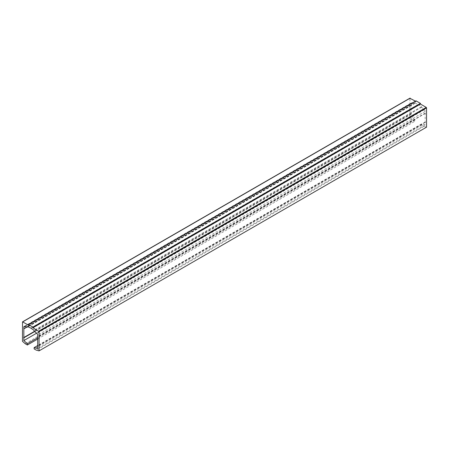 <?xml version="1.0" encoding="UTF-8"?>
<svg xmlns="http://www.w3.org/2000/svg" width="449" height="449" viewBox="0 0 449 449"><rect width="100%" height="100%" fill="white"/><g stroke="black" fill="none" stroke-linecap="round" stroke-linejoin="round"><path stroke-width="0.34" stroke-dasharray="2.25 1.68" d="M37.952 338.888L414.87 121.275L414.87 120.001L411.329 116.858L411.329 103.433A1.566 0.904 60 0 1 411.649 102.714A1.566 0.904 60 0 1 412.148 102.669L414.927 103.416L414.927 102.776L417.968 104.533L30.476 328.247M417.968 104.533L30.751 328.09M414.927 102.776L27.434 326.49M414.927 103.416L27.984 326.81M411.329 105.167L27.052 327.029M411.048 105.01L23.556 328.724M411.048 113.956L34.511 331.351M411.329 114.119L34.73 331.547M411.329 116.858L36.599 333.203M414.87 120.001L37.952 337.614M22.45 322.017L409.943 98.297L409.943 117.576L412.71 120.029L25.217 343.749M412.71 120.029L414.87 121.275M409.943 117.576L22.45 341.296M416.032 100.857L416.032 101.496L28.54 325.211M416.032 101.496L415.477 101.177M418.249 104.37L421.566 106.609L421.566 107.249L424.344 109.713A1.566 0.904 60 0 1 425.164 111.419L425.164 124.85L421.622 123.896L421.622 125.176L423.783 126.422L426.55 127.162M423.783 126.422L36.29 350.141M421.622 125.176L34.13 348.895M421.622 123.896L37.952 345.41M425.164 124.85L37.671 348.564M425.164 122.106L37.952 345.663M425.444 122.268L37.952 345.983M425.444 113.316L37.952 337.036M425.164 113.159L37.671 336.879M421.566 107.249L34.073 330.964M421.566 106.609L34.073 330.329M418.524 104.853L31.032 328.567M412.148 102.669L24.656 326.389M411.329 103.433L24.992 326.479M425.164 111.419L37.671 335.139M424.344 109.713L36.852 333.427M24.156 326.429L411.649 102.714"/><path stroke-width="0.67" d="M39.057 331.603L32.968 327.77L32.968 327.13L28.54 324.571L28.54 325.211L22.529 321.838L22.45 341.296L25.217 343.749L27.378 344.995L27.378 343.715L23.836 340.578L23.836 327.147A1.566 0.904 60 0 1 24.156 326.429A1.566 0.904 60 0 1 24.656 326.389L27.434 327.13L27.434 326.49L30.751 328.09L34.073 330.329L34.073 330.964L36.852 333.427A1.566 0.904 60 0 1 37.671 335.139L37.671 348.564L34.13 347.616L34.13 348.895L36.29 350.141L39.057 350.882L39.057 331.603L426.55 107.883L426.275 107.406L420.46 104.05L420.46 103.41L416.032 100.857L28.54 324.571M27.984 326.81L27.434 327.13M27.052 327.029L23.836 328.887M34.511 331.351L23.556 337.676M34.73 331.547L23.836 337.833M36.599 333.203L23.836 340.578M37.952 337.614L27.378 343.715M27.378 344.995L37.952 338.888M415.477 101.177L409.943 98.297M39.057 350.882L426.55 127.162L426.55 107.883M420.46 103.41L32.968 327.13M420.46 104.05L32.968 327.77M37.952 345.41L34.13 347.616M37.952 345.663L37.671 345.825M24.992 326.479L23.836 327.147M410.218 98.14L22.725 321.854M426.275 107.406L38.782 331.121M22.529 321.838L410.027 98.118"/></g></svg>
